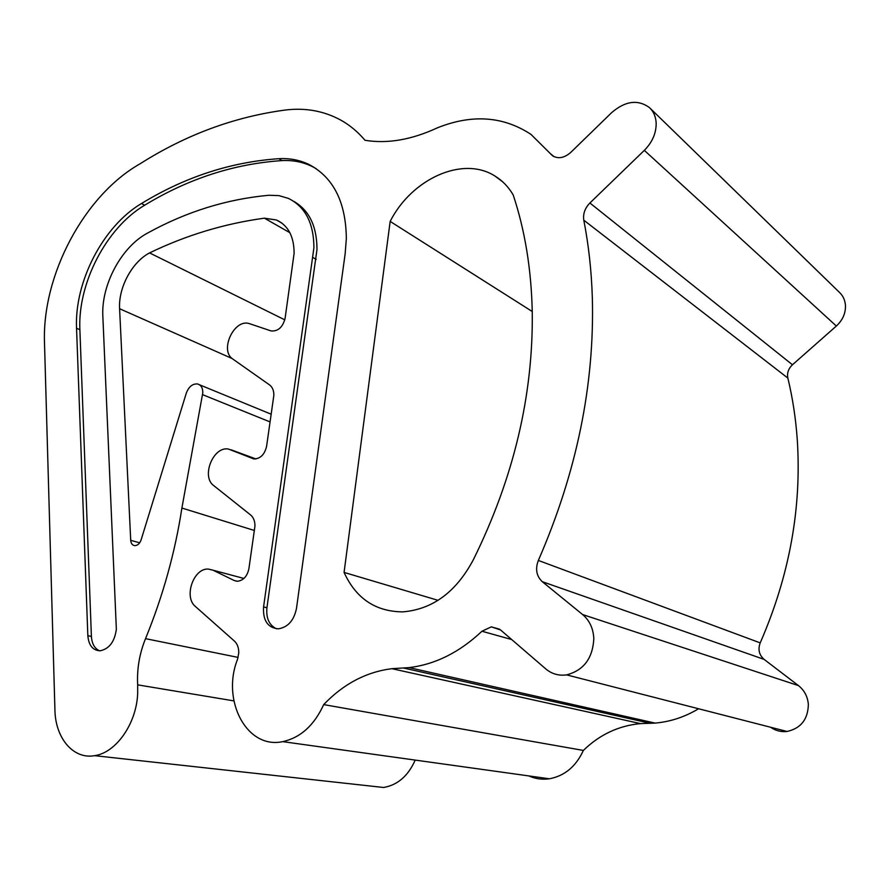 <?xml version="1.0" encoding="UTF-8"?>
<svg xmlns="http://www.w3.org/2000/svg" width="890" height="890" viewBox="0 0 890 890"><rect width="100%" height="100%" fill="white"/><g stroke="black" fill="none" stroke-linecap="round" stroke-linejoin="round"><path stroke-width="1.33" d="M650.134 108.269L839.481 292.409C842.975 295.758 844.966 299.952 845.433 305.014C845.823 313.035 842.797 320.033 836.355 326.04L792.456 364.767C788.418 368.627 786.882 373.055 787.85 378.072C792.634 397.875 795.771 418.411 797.273 439.66C801.756 508.223 789.397 575.964 760.205 642.88C757.779 649.433 759.092 654.94 764.11 659.39L798.475 685.611C804.36 690.306 807.653 696.536 808.354 704.324C808.042 719.298 800.933 728.354 787.038 731.469C781.064 732.136 775.591 730.723 770.618 727.252M545.759 668.891C551.822 673.964 558.764 675.955 566.607 674.876C583.673 670.404 592.74 658.333 593.819 638.697C593.307 628.518 589.581 620.475 582.627 614.556L542.266 581.682C536.425 576.086 535.113 569.01 538.35 560.444C576.687 472.412 594.676 384.791 592.328 297.56C591.472 270.616 588.624 244.817 583.796 220.175C582.872 213.912 584.908 208.182 589.903 202.998L644.327 150.365C652.359 142.222 656.308 133.1 656.164 123.009C655.808 116.668 653.594 111.55 649.511 107.657C638.008 99.235 625.414 100.87 611.719 112.563L570.79 152.379C564.36 157.986 558.297 159.121 552.579 155.817L530.974 134.39C503.273 116.201 472.134 113.998 437.535 127.771C411.614 139.797 387.439 143.969 365.011 140.286C358.014 131.998 350.037 125.323 341.081 120.272C324.149 110.972 305.559 107.557 285.301 110.026C234.237 116.868 185.865 134.768 140.208 163.715C84.227 195.322 41.908 275.244 44.5 342.884L54.924 709.897C55.302 738.01 73.258 759.593 94.562 755.666C116 752.84 136.448 723.67 137.661 693.733L137.661 684.855C136.838 669.013 139.463 653.616 145.526 638.653C162.948 596.022 175.074 552.49 181.894 508.045L202.798 392.746C202.809 387.884 201.051 384.958 197.524 383.957C192.529 383.623 188.802 386.661 186.321 393.08L141.098 539.918C139.763 543.567 137.694 545.481 134.88 545.648C132.41 545.359 131.03 543.59 130.719 540.341L119.594 308.73C118.281 287.693 132.02 262.027 149.565 252.905C186.21 235.205 224.491 223.624 264.408 218.172L276.456 219.997C288.182 225.415 294.067 236.54 294.112 253.383L285.089 318.364C282.731 327.286 278.058 331.481 271.094 330.935L249.411 323.637C234.192 318.309 219.14 350.593 232.869 359.082L269.503 384.88C272.451 387.117 273.909 390.588 273.853 395.305L266.588 446.346C264.608 454.612 260.347 458.817 253.828 458.951L228.474 449.072C213.288 445.935 200.906 476.606 213.745 485.617L250.591 514.954C253.561 517.479 255.007 521.206 254.941 526.146L248.9 568.721C247.22 576.353 243.393 580.525 237.408 581.259L234.226 580.525L213.055 570.201L208.327 569.077C193.508 567.953 183.462 597.101 195.466 606.546L234.382 641.045C237.385 643.859 238.843 647.842 238.754 653.004L237.496 659.423C221.221 700.285 246.697 749.502 282.72 741.637C300.509 737.71 314.17 725.361 323.693 704.602C343.429 683.954 366.157 671.972 391.878 668.679L409.1 667.611C435.31 664.441 459.585 652.314 481.935 631.244L491.336 626.849L500.58 629.975L545.759 668.891M513.196 194.943C524.955 230.299 531.308 269.203 532.253 311.656C533.332 395.216 513.73 477.863 473.436 559.565C456.259 591.928 432.718 609.361 402.803 611.875C375.591 611.652 356.011 598.503 344.074 572.426L390.165 221.41C411.58 178.935 462.789 155.383 495.018 176.075C502.461 180.648 508.524 186.933 513.196 194.943M346.344 238.576C345.899 202.152 333.483 177.477 309.097 164.539C299.797 160.033 289.717 158.086 278.859 158.698C230.877 161.991 185.087 176.943 141.477 203.521C103.14 226.138 74.337 281.785 76.551 328.299L87.843 635.705C88.733 645.473 92.849 650.49 100.192 650.779C109.248 648.877 114.632 641.701 116.356 629.263L102.851 316.339C101.06 284.978 121.363 246.964 147.473 233.124C186.199 211.742 226.661 199.126 268.847 195.277L278.926 195.622L288.293 198.359C305.226 206.614 313.77 223.079 313.925 247.765L263.574 606.924C262.817 620.53 267.734 627.839 278.348 628.841C287.937 627.283 293.989 620.475 296.492 608.404L345.142 253.85L346.344 238.576M316.139 168.644L312.112 166.463C302.822 161.969 292.743 160.011 281.908 160.601C233.97 163.849 188.224 178.723 144.669 205.212C106.377 227.74 77.63 283.254 79.877 329.678L91.403 636.406C91.881 643.737 94.596 648.532 99.547 650.801M293.9 201.429C309.231 210.307 316.929 226.338 316.985 249.512L266.933 607.759C265.977 618.205 269.169 625.214 276.512 628.807M289.873 232.702L264.408 218.172M415.196 760.093C408.187 775.913 397.663 785.047 383.612 787.483L369.461 785.926M438.08 600.338L344.074 572.426M532.253 311.511L390.165 221.41M254.429 530.496L181.894 508.045M284.8 319.844L149.565 252.905M698.583 708.763C684.766 717.017 670.259 721.79 655.085 723.092L640.477 723.603C618.639 725.684 599.604 734.628 583.362 750.437L323.693 704.602M583.362 750.437C575.975 766.49 564.638 775.947 549.386 778.783C542.221 779.807 535.357 778.85 528.805 775.913M650.568 723.359L403.76 668.078M760.205 642.88L538.35 560.444M836.355 326.04L644.327 150.365M281.908 160.601L278.859 158.698M316.173 259.313L313.102 257.599M270.115 421.938L202.575 394.659M233.87 700.886L137.661 684.855M238.108 657.41L145.526 638.653M139.686 542.8L130.719 540.341M232.223 358.581L119.594 308.73M255.897 458.94L231.055 449.784M236.94 581.248L234.226 580.525M243.927 578.467L213.055 570.201M144.669 205.212L141.477 203.521M79.877 329.678L76.551 328.299M91.403 636.406L87.843 635.705M266.933 607.759L263.574 606.924M554.17 156.718L550.243 153.514M792.456 364.767L589.903 202.998M787.85 378.072L583.796 220.175M764.11 659.39L542.266 581.682M798.475 685.611L582.627 614.556M511.683 639.532L481.935 631.244M787.038 731.469L566.607 674.876M312.112 166.463L309.097 164.539M282.108 223.245L276.456 219.997M383.612 787.483L94.562 755.666M271.239 414.228L199.482 384.769M549.386 778.783L282.72 741.637M502.65 181.794L495.018 176.075M499.635 629.23L491.336 626.849M655.085 723.092L409.1 667.611M640.477 723.603L391.878 668.679"/></g></svg>
